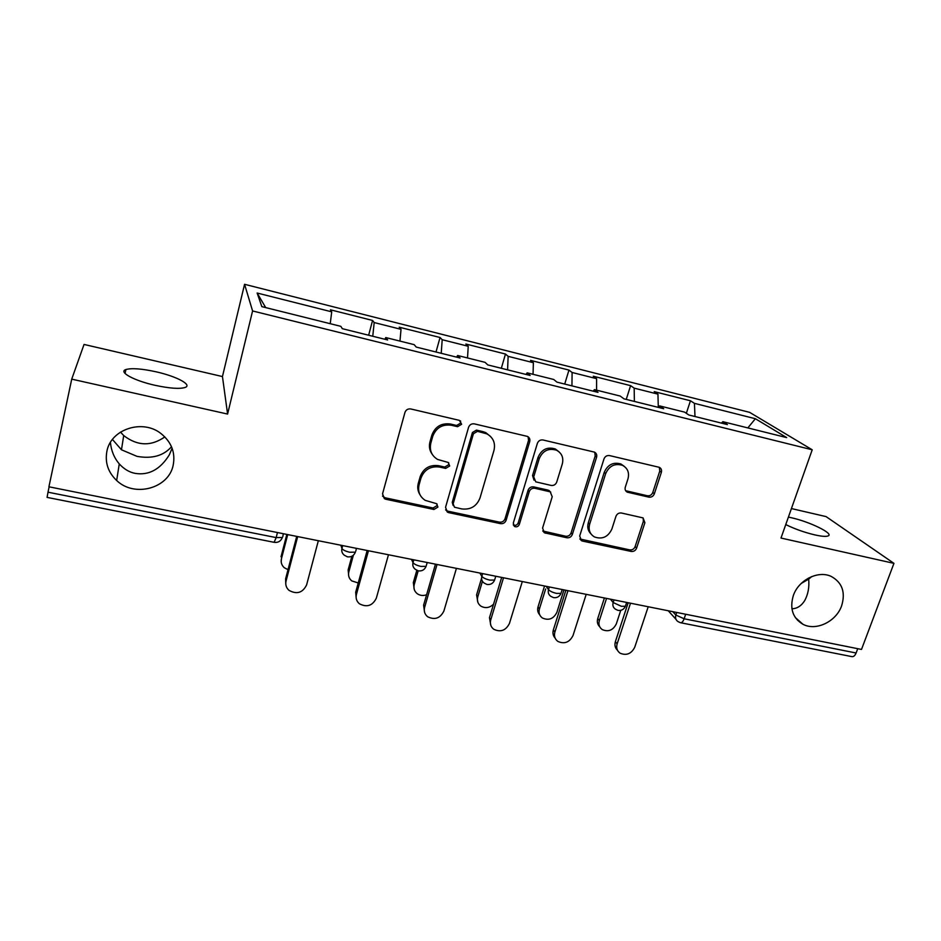 <?xml version="1.0" encoding="UTF-8"?>
<svg xmlns="http://www.w3.org/2000/svg" width="941" height="941" viewBox="0 0 941 941"><rect width="100%" height="100%" fill="white"/><g stroke="black" fill="none" stroke-linecap="round" stroke-linejoin="round"><path stroke-width="1.41" d="M110.415 442.446C111.226 450.727 114.179 457.891 119.26 463.913C124.071 469.112 129.34 472.264 135.069 473.358C148.819 475.617 160.241 469.453 169.321 454.844L172.121 448.269M173.179 465.207C168.768 488.379 134.469 497.813 116.66 480.498C108.074 472.276 104.827 462.537 106.898 451.268C110.873 429.025 142.797 418.769 161.111 433.66C171.544 442.188 175.567 452.703 173.179 465.207M171.509 446.728C163.534 455.82 152.03 459.032 137.01 456.361L121.471 449.786L112.45 439.459M164.84 436.906C151.042 446.516 137.327 446.058 123.706 435.554L120.495 432.084M791.922 608.768C797.039 608.662 801.297 605.945 804.708 600.629C808.119 594.289 809.436 587.113 808.66 579.138L801.203 583.455M841.642 605.769C836.208 621.683 815.882 631.387 802.849 624.212C792.722 618.072 789.546 608.545 793.322 595.606C798.521 579.903 818.388 569.999 831.444 576.539C842.266 582.679 845.665 592.418 841.642 605.769M461.643 424.262L459.384 420.356L410.829 408.97C407.947 408.582 405.983 409.758 404.936 412.476L382.54 493.849L384.41 498.671L385.881 499.259L433.907 509.481L437.918 507.081L436.589 503.694L425.203 500.341C419.662 496.613 417.628 491.425 419.098 484.756L420.968 478.087C424.297 469.641 430.46 465.948 439.471 467.03L445.658 468.406L449.692 465.995L448.222 462.466L437.589 459.431C431.554 455.691 429.296 450.257 430.825 443.14L432.731 436.365C436.095 427.779 442.305 424.073 451.362 425.25L457.573 426.696L461.643 424.262M432.131 454.162C429.519 450.48 428.802 446.387 429.966 441.87L431.86 435.118C435.213 426.555 441.4 422.862 450.433 424.026L456.632 425.473L460.678 423.062L460.537 420.886M382.517 496.107L385.187 497.801L433.06 507.999L437.047 505.611L437.083 504.058M419.921 494.637C417.769 491.178 417.216 487.426 418.286 483.356L420.156 476.711C423.462 468.277 429.602 464.607 438.588 465.689L444.752 467.065L448.775 464.654L448.739 462.807M788.405 517.103L791.275 517.715C809.66 521.714 834.232 533.676 828.162 535.911C826.127 536.758 821.681 536.417 814.8 534.888C804.367 532.394 794.686 528.96 785.759 524.572M155.112 385.316C133.963 380.67 118.084 371.918 125.918 369.531C131.764 367.919 141.856 368.696 156.218 371.836C176.661 376.388 192.705 384.94 185.024 387.492C179.531 389.127 169.568 388.398 155.112 385.316M648.867 497.142C651.431 497.448 653.254 496.342 654.336 493.837L661.358 472.347C661.935 470.041 661.252 468.359 659.3 467.324L609.556 455.585C606.921 455.256 605.051 456.373 603.969 458.949L579.691 535.994L581.467 540.699L582.538 541.087L631.164 551.438C633.716 551.708 635.528 550.614 636.587 548.156L644.903 522.702L643.044 517.903L621.436 513.01C618.849 512.716 617.025 513.821 615.943 516.327L611.862 529.077C608.062 537.017 602.264 539.64 594.465 536.946C589.842 534.1 588.243 529.865 589.642 524.255L605.663 473.617C609.192 465.889 614.791 463.113 622.448 465.313C627.659 468.147 629.505 472.641 628 478.757L625.283 487.215C624.73 489.449 625.389 491.096 627.259 492.155L648.867 497.142L647.337 495.754C649.89 496.06 651.713 494.966 652.795 492.461L659.782 471.041L659.323 467.336M780.995 538.052L893.95 563.353L861.497 649.443L48.92 486.791L71.728 379.141L227.593 414.064L252.588 310.953L812.212 449.786L780.995 538.052M529.724 441.611C530.254 439.271 529.512 437.541 527.489 436.424L474.37 423.873C471.559 423.509 469.63 424.662 468.571 427.332L445.54 507.317L447.398 512.116L448.728 512.633L500.494 523.643C503.188 523.937 505.07 522.808 506.117 520.255L529.724 441.611L528.548 440.364L528.113 436.777M543.039 439.988L594.43 452.115C596.418 453.197 597.135 454.891 596.582 457.22L572.363 534.417C571.305 536.935 569.47 538.04 566.847 537.758L544.392 532.794L542.581 528.054L552.214 496.754L550.238 491.837L534.876 488.285C532.183 487.967 530.301 489.097 529.242 491.673L519.314 524.455C518.291 526.607 516.715 527.289 514.562 526.501L513.28 523.161L537.358 443.387C538.428 440.764 540.322 439.635 543.039 439.988M252.588 310.953L244.566 284.3L749.612 412.346L812.212 449.786M686.342 413.299L690.447 400.772L654.207 391.621L657.947 394.138L658.3 407.382M690.447 400.772L694.434 403.348L755.376 418.721L786.676 437.6L722.864 421.686L727.393 424.591L688.847 414.993L684.613 412.134L659.665 405.912L663.711 408.735L623.954 398.831L620.19 396.055L594.453 389.633L598.005 392.362L556.954 382.14L553.708 379.47L527.136 372.836L530.159 375.471L487.756 364.908L485.074 362.344L457.62 355.486L460.078 358.003L416.251 347.088L414.158 344.641L385.786 337.56L387.645 339.96L342.324 328.68L340.865 326.351L261.845 306.637L257.128 293.016L331.714 311.836L330.232 323.704M368.649 335.231L372.565 320.446L330.444 309.801L331.714 311.836M372.565 320.446L374.189 322.551L401.031 329.326L399.96 341.101M436.012 352.016L440.047 337.501L399.196 327.186L401.031 329.326M440.047 337.501L442.199 339.713L468.23 346.276L467.524 357.956M501.33 368.284L505.482 354.039L465.866 344.03L468.23 346.276M505.482 354.039L508.14 356.345L533.382 362.708L533.041 374.306M564.718 384.069L568.964 370.084L530.536 360.368L533.382 362.708M568.964 370.084L572.104 372.483L596.594 378.658L596.582 390.162M626.247 399.407L630.599 385.645L593.277 376.224L596.594 378.658M630.599 385.645L634.175 388.139L657.947 394.138M658.324 407.394L659.665 405.912M634.175 388.139L634.387 401.431M593.206 391.174L594.453 389.633M572.104 372.483L571.94 385.869M526.007 374.436L527.136 372.836M508.14 356.345L507.587 369.837M456.597 357.145L457.62 355.486M442.199 339.713L441.223 353.31M384.893 339.278L385.786 337.56M374.189 322.551L372.765 336.255M49.144 486.838L48.003 492.19L276.172 537.593L277.466 532.535M274.254 542.345C278.113 542.816 280.818 541.216 282.347 537.523L276.172 537.593L274.113 542.31L47.085 497.389L48.003 492.19M257.128 293.016L265.691 307.589M227.593 414.064L222.452 376.553L84.043 344.441L71.728 379.141M893.95 563.353L826.08 516.609L791.428 508.563M857.733 648.69L856.11 652.995C854.934 655.771 853.475 656.971 851.723 656.595L680.778 622.766M222.452 376.553L244.566 284.3M721.429 423.109L722.864 421.686M694.434 403.348L694.999 416.534M755.376 418.721L747.836 427.908M808.554 578.045L808.66 579.138L811.848 576.515M445.587 509.904L447.822 511.151L499.424 522.137C502.118 522.431 503.988 521.314 505.035 518.773L528.548 440.364M477.463 431.331L473.429 433.742L453.15 503.835L454.479 507.211L461.796 508.928C470.594 509.928 476.664 506.293 479.992 498.012L493.978 450.421C495.625 443.035 493.237 437.506 486.826 433.848L477.463 431.331L476.452 430.108L472.429 432.507L473.429 433.742M453.127 505.446L452.233 502.376L472.429 432.507M490.79 436.706L485.779 432.613L482.909 431.613L483.945 432.836M476.452 430.108L482.909 431.613M542.722 530.971L565.576 536.229C568.199 536.511 570.034 535.405 571.081 532.912L595.194 455.938L594.736 452.256M550.72 492.131L548.038 490.096L533.688 486.897C531.006 486.579 529.136 487.697 528.077 490.273L518.185 522.949L519.314 524.455M513.268 524.878L513.457 524.996C515.597 525.784 517.174 525.102 518.185 522.949M562.318 463.889C563.765 457.726 561.848 453.174 556.554 450.233C548.591 447.845 542.828 450.633 539.264 458.585L533.723 476.864L535.758 481.851L551.12 485.427C553.802 485.744 555.672 484.627 556.731 482.051L562.318 463.889M559.036 451.809L555.284 448.963C547.356 446.587 541.616 449.363 538.064 457.291L539.264 458.585M534.006 480.145L532.547 475.511L538.064 457.291M625.636 490.696L647.337 495.754M624.33 466.407L620.989 464.019C613.356 461.819 607.78 464.583 604.251 472.3L605.663 473.617M591.019 533.959C587.984 530.936 587.078 527.207 588.301 522.773L604.251 472.3M579.844 538.981L629.717 549.885C632.258 550.167 634.058 549.073 635.116 546.615L643.397 521.243L643.126 517.95M281.183 561.742L281.441 558.766C280.665 562.248 281.594 565.223 284.217 567.67L288.017 569.693M287.711 534.594L281.441 558.766M286.829 534.417L281.03 556.778M285.782 584.126L285.605 578.903L286.052 581.079C285.252 584.702 286.217 587.784 288.958 590.325C296.744 594.653 302.614 592.877 306.59 584.973L318.34 540.722M285.605 578.903L296.709 536.394M286.052 581.079L297.685 536.582M348.688 575.88L348.158 569.87L348.84 571.881C348.005 575.48 348.97 578.48 351.734 580.891L358.239 582.973M353.381 555.214L348.84 571.881M351.875 556.249L348.158 569.87M414.24 589.395L413.322 582.573L414.24 584.596C413.358 588.29 414.346 591.301 417.204 593.665C420.015 595.618 423.156 595.994 426.614 594.759M411.464 559.366L413.005 562.6C412.346 565.4 413.146 567.67 415.393 569.376L418.204 570.822L414.24 584.596M416.816 570.328L413.322 582.573M477.887 602.346L476.581 594.9L477.746 596.947C476.805 600.699 477.805 603.722 480.722 606.028C485.203 608.592 489.473 607.992 493.543 604.216M482.427 581.279L477.746 596.947M481.486 578.503L476.581 594.9M539.687 614.779C537.734 612.556 537.193 609.921 538.04 606.886L539.416 608.945C538.428 612.744 539.428 615.767 542.392 618.002C548.744 620.778 553.579 618.896 556.884 612.344L563.965 589.889M545.651 588.972L539.416 608.945M544.239 586.972L538.04 606.886M599.711 626.753C597.476 624.53 596.829 621.789 597.758 618.519L599.346 620.601C598.311 624.436 599.299 627.435 602.287 629.611C608.415 632.164 613.085 630.258 616.32 623.907L620.766 610.333M606.545 598.405L599.346 620.601M604.404 597.982L597.758 618.519M356.239 598.535L355.686 592.23L356.427 594.43C355.557 598.17 356.557 601.287 359.427 603.781C366.884 607.639 372.518 605.781 376.318 598.205L388.468 554.755M355.686 592.23L367.178 550.497M356.427 594.43L368.46 550.756M424.579 612.285L423.603 605.157L424.614 607.368C423.685 611.203 424.709 614.332 427.673 616.767C434.824 620.225 440.235 618.319 443.893 611.027L456.42 568.364M423.603 605.157L435.46 564.165M424.614 607.368L437.036 564.482M490.837 625.447L489.473 617.684L490.731 619.907C489.755 623.812 490.779 626.941 493.813 629.306C500.671 632.446 505.882 630.494 509.434 623.46L522.302 581.55M489.473 617.684L501.659 577.409M490.731 619.907L503.506 577.786M555.108 638.069C553.049 635.763 552.473 633.022 553.379 629.835L554.872 632.081C553.837 636.022 554.849 639.151 557.931 641.456C564.529 644.303 569.564 642.327 573.022 635.528L586.196 594.336M553.379 629.835L565.87 590.266M554.872 632.081L567.964 590.689M617.437 650.196C615.085 647.902 614.402 645.055 615.39 641.633L617.12 643.891C616.037 647.867 617.037 650.972 620.131 653.207C626.483 655.818 631.352 653.83 634.74 647.232L648.208 606.745M615.39 641.633L628.176 602.734M617.12 643.891L630.505 603.205M685.671 614.25L684.131 618.778L856.11 652.995M672.78 611.662L675.85 615.038L684.131 618.778C683.025 621.695 681.766 623.001 680.355 622.683L678.085 621.636C675.791 620.131 675.05 617.931 675.85 615.038L676.72 612.462M340.854 545.227L341.936 548.427L342.7 545.592M283.335 533.712L282.818 536.629M347.523 556.837C351.252 557.284 353.863 555.731 355.38 552.167L349.723 552.238C345.441 551.238 342.853 549.967 341.936 548.427C341.324 551.167 342.112 553.426 344.3 555.19L347.323 556.801M418.439 570.869C422.05 571.293 424.603 569.787 426.097 566.341L420.909 566.4C416.745 565.435 414.111 564.165 413.005 562.6L413.793 559.824M479.863 573.057L481.827 576.327L482.639 573.61M546.156 586.325L548.509 589.631L549.344 586.961M610.427 599.182L613.156 602.534L614.014 599.899M356.427 548.344L355.78 551.191M426.367 565.412L427.202 562.506M487.109 584.455C490.637 584.867 493.131 583.408 494.613 580.056L489.838 580.115C485.791 579.174 483.121 577.915 481.827 576.327C481.133 579.174 481.921 581.432 484.203 583.091L486.838 584.396M495.766 576.233L494.907 579.091M553.661 597.629C557.107 598.017 559.554 596.594 561.012 593.359L556.625 593.406C552.673 592.489 549.967 591.23 548.509 589.631C547.78 592.501 548.556 594.747 550.861 596.359L553.343 597.559M562.212 589.537L561.283 592.477M618.166 610.391C621.542 610.768 623.954 609.392 625.4 606.251L621.354 606.286L613.156 602.534C612.391 605.416 613.156 607.639 615.461 609.192L617.814 610.309M626.647 602.428L625.659 605.451M450.433 424.026L451.362 425.25M431.86 435.118L432.731 436.365M429.966 441.87L430.825 443.14M444.752 467.065L445.658 468.406M438.588 465.689L439.471 467.03M420.156 476.711L420.968 478.087M418.286 483.356L419.098 484.756M433.06 507.999L433.907 509.481M385.187 497.801L385.881 499.259M456.632 425.473L457.573 426.696M505.035 518.773L506.117 520.255M499.424 522.137L500.494 523.643M447.822 511.151L448.728 512.633M452.233 502.376L453.15 503.835M595.194 455.938L596.582 457.22M571.081 532.912L572.363 534.417M565.576 536.229L566.847 537.758M544.321 531.7L545.521 533.218M548.038 490.096L549.262 491.484M533.688 486.897L534.876 488.285M528.077 490.273L529.242 491.673M532.547 475.511L533.723 476.864M626.6 491.049L628.059 492.425M588.301 522.773L589.642 524.255M643.397 521.243L644.903 522.702M635.116 546.615L636.587 548.156M629.717 549.885L631.164 551.438M581.22 539.558L582.538 541.087M659.782 471.041L661.358 472.347M652.795 492.461L654.336 493.837M116.66 480.498L119.26 463.913M121.471 449.786L123.706 435.554M802.849 624.212L795.263 617.472M125.918 369.531L125.047 373.459M797.792 619.719L797.568 620.319M675.967 619.296L668.239 610.756M383.716 497.213L384.41 498.671M446.505 510.634L447.398 512.116M485.779 432.613L486.826 433.848M543.192 531.289L544.392 532.794M549.003 490.437L550.238 491.837M513.457 524.996L514.562 526.501M555.284 448.963L556.554 450.233M625.8 490.779L627.259 492.155M620.989 464.019L622.448 465.313M580.162 539.169L581.467 540.699"/></g></svg>
